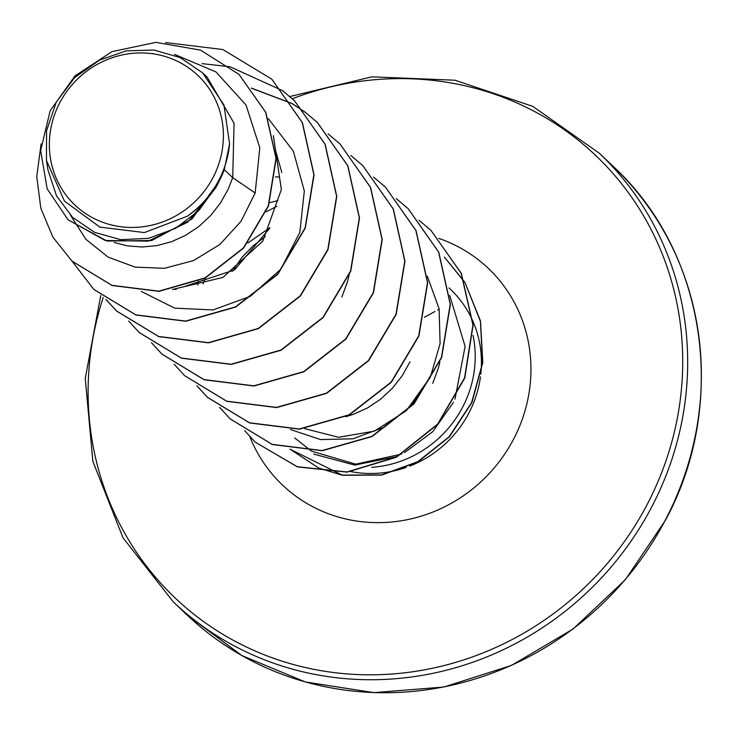 <?xml version="1.0" encoding="UTF-8"?>
<svg xmlns="http://www.w3.org/2000/svg" width="735" height="735" viewBox="0 0 735 735"><rect width="100%" height="100%" fill="white"/><g stroke="black" fill="none" stroke-linecap="round" stroke-linejoin="round"><path stroke-width="1.1" d="M59.737 102.854A89.348 84.883 133.5 0 1 177.604 61.345A89.348 84.883 133.5 0 1 213.021 177.548A89.348 84.883 133.5 0 1 95.155 219.058A89.348 84.883 133.5 0 1 59.737 102.854M371.708 467.331A108.183 102.771 -46.5 0 0 462.646 407.153A108.183 102.771 -46.5 0 0 473.064 335.399M202.704 72.949L207.151 77.166L234.079 123.278L232.71 177.686L224.285 169.684A96.588 91.765 133.5 0 1 219.352 180.691A96.588 91.765 133.5 0 1 219.085 181.205L192.065 218.92L151.768 240.51L107.044 241.062L68.043 219.774L105.215 240.464L148.213 241.144L187.82 222.126L215.851 187.682L218.993 181.481M70.532 215.3L85.94 239.334L108.164 257.158L135.157 267.117L164.511 268.303L193.617 260.548L219.884 244.461L241.043 221.281L255.164 192.993L232.71 177.686L228.227 189.125L220.362 203.172L210.467 215.75L198.827 226.536L185.78 235.246L171.696 241.65L156.968 245.609L142.03 247.006L127.293 245.839L114.1 242.477M275.744 151.171L281.808 172.459M349.29 274.375L347.462 281.882L341.848 297.032M275.368 176.924L278.749 176.97M269.653 202.649L277.922 200.591M247.814 243.037L269.883 227.712M232.26 271.417L242.017 257.314L253.106 245.867L265.307 236.633M439.888 362.089L438.354 368.207L432.75 383.358M269.57 228.383L234.603 269.864L185.248 286.237M176.207 289.517L173.873 289.186M197.798 284.95L198.312 281.358M410.029 361.776L402.155 375.824L392.26 388.402L380.62 399.188L367.573 407.897L353.489 414.301L345.735 416.717M428.643 379.453L406.198 410.837L374.437 431.114L338.633 437.288L304.667 428.643M255.164 192.993L259.804 147.808L246.023 104.995L215.925 71.911L174.517 54.372M47.995 170.033L56.503 195.841L72.6 217.358L94.705 232.416L120.862 239.674L148.645 238.333L175.417 228.42L198.68 210.688L216.191 186.589C208.602 198.45 198.955 208.327 187.241 216.246L144.4 232.563L99.905 227.124L64.423 201.068L46.452 160.515L46.581 130.711L56.283 102.101L74.612 77.634L99.556 60.132L126.19 50.862L153.964 50.017L180.286 57.624L202.695 72.958L223.964 105.041L229.568 143.867L224.285 169.684M72.039 261.164L112.152 285.529L158.99 291.345L205.194 278.087L243.625 248.053L268.486 206.02L276.176 158.42L265.794 112.381L239.114 74.492M41.105 143.876L36.75 176.538L40.829 208.299L52.874 237.083L71.947 261.072L111.968 285.345L158.797 291.161L205.01 277.904L243.441 247.879L268.293 205.837L275.983 158.245L265.611 112.207L239.013 74.41L200.471 50.109L155.884 42.373L111.922 51.661L74.979 75.898L50.164 110.774L40.645 150.528L47.169 188.84L68.043 219.774M216.191 186.589L215.851 187.682M294.68 437.904L311.199 450.959M311.493 451.143L355.703 464.152L401.659 454.065M404.535 452.641L432.832 431.61L453.523 402.238M454.974 399.151L465.108 346.424L449.719 295.442M290.527 429.552L320.506 439.567L352.864 438.804L384.212 427.246L411.003 405.986L430.361 377.119L440.1 343.613L439.107 308.773L427.357 276.25M141.267 291.437L174.664 308.149L212.966 309.95L250.323 296.334L280.834 269.194L299.852 232.306L304.327 190.953L293.348 151.189L268.367 118.657M172.449 289.48L222.87 277.426L262.772 241.154L281.358 189.575L273.374 135.598M397.323 456.499L354.794 465.099L313.661 454.074M271.895 79.279L302.443 122.736L314.065 174.875L305.291 228.061L277.692 274.412L235.669 307.065L185.836 321.259L136.003 315.03L93.878 289.461M294.606 100.851L325.164 144.299L336.786 196.438L328.021 249.634L300.422 295.985L258.398 328.637L208.565 342.841L158.732 336.612L116.7 311.135L105.996 299.457M251.471 88.218L292.034 103.571M292.144 103.644L305.328 112.326L317.254 122.35L347.701 165.715L359.323 217.854L350.549 271.05L322.95 317.391L280.926 350.044L231.093 364.238L181.26 358.019L139.237 332.532L128.689 321.066M305.438 112.4L317.437 122.534L347.894 165.899L359.507 218.038L350.742 271.224L323.134 317.575L281.11 350.227L231.286 364.422L181.453 358.193L139.328 332.624M340.057 144.014L370.605 187.462L382.237 239.601L373.472 292.796L345.873 339.147L303.849 371.8L254.016 386.004L204.183 379.784L162.058 354.206M362.796 165.605L393.344 209.062L404.957 261.201L396.193 314.396L368.584 360.738L326.56 393.39L276.727 407.585L226.904 401.356L184.779 375.787M385.498 187.177L416.056 230.625L427.687 282.764L418.922 335.959L391.314 382.31L349.3 414.963L299.467 429.166L249.634 422.947L207.601 397.46L196.971 385.884M408.237 208.768L438.786 252.224L450.408 304.363L441.634 357.559L414.035 403.901L372.011 436.553L322.178 450.748L272.345 444.519L230.22 418.941M430.949 230.34L461.35 273.438L473.11 325.155L464.768 378.02L437.794 424.297L396.441 457.253L347.122 472.127L297.473 466.9L255.284 442.194M444.546 257.278L464.731 282.121M465.025 282.617L480.525 321.14L482.794 362.603L471.925 402.55L449.452 436.783L418.16 461.773L381.731 475.095L342.372 475.269L318.724 468.039L289.967 449.14L342.216 475.095L381.493 474.92L417.857 461.663L449.113 436.765L471.604 402.661L482.564 362.833L480.442 321.452L465.145 282.929M165.559 42.566L222.87 49.539L271.803 79.187L302.25 122.552L313.873 174.691L305.108 227.887L277.499 274.228L235.476 306.881L185.652 321.076L135.819 314.856L93.786 289.369L72.113 261.219M202.097 63.623L230.083 66.784M230.147 66.793L282.525 90.644M282.626 90.717L294.505 100.759L324.971 144.115L336.593 196.263L327.838 249.45L300.229 295.801L258.206 328.462L208.382 342.657L158.549 336.437L116.507 310.951L105.886 299.384M251.342 88.053L291.96 103.46M292.071 103.525L305.245 112.225M328.076 133.88L339.956 143.922L370.422 187.278L382.044 239.426L373.279 292.613L345.68 338.964L303.656 371.625L253.832 385.82L203.999 379.6L161.957 354.114L151.419 342.648M350.797 155.462L362.695 165.513L393.151 208.878L404.774 261.017L396 314.212L368.391 360.554L326.368 393.207L276.544 407.401L226.711 401.181L184.678 375.695L174.14 364.229M373.518 177.043L385.406 187.085L415.872 230.441L427.494 282.589L418.729 335.776L391.13 382.127L349.107 414.788L299.274 428.983L249.441 422.763L207.408 397.277L196.87 385.811M396.248 198.625L408.145 208.676L438.602 252.041L450.215 304.189L441.45 357.375L413.842 403.726L371.818 436.369L321.985 450.564L272.161 444.344L230.128 418.858L219.59 407.392M202.979 283.885L205.478 277.94M266.263 211.735L276.884 206.314M418.968 220.206L430.857 230.248L461.157 273.255L472.917 324.971L464.575 377.836L437.601 424.123L396.248 457.069L346.938 471.953L297.28 466.725L255.192 442.102L244.626 430.591M444.363 257.103L464.842 282.433M229.568 143.867A96.064 91.269 133.5 0 1 187.241 216.246M665.414 519.93A309.362 293.899 -46.5 0 0 613.082 166.285C706.206 251.866 728.808 403.304 665.533 520.114L625.412 579.649L573.116 628.976L511.468 665.423L443.83 687.032L373.849 692.627L305.31 681.942L241.888 655.565L187.002 614.929A309.362 293.899 -46.5 0 0 665.414 519.93M292.337 98.738A305.236 289.976 133.5 0 1 613.22 173.726A305.236 289.976 133.5 0 1 647.25 504.311A305.236 289.976 133.5 0 1 267.742 656.144A305.236 289.976 133.5 0 1 103.222 297.445M289.838 96.533L371.882 76.835L454.993 80.216L532.801 106.373L599.383 153.275A309.362 293.899 133.5 0 1 651.725 506.92A309.362 293.899 133.5 0 1 173.304 601.919L187.002 614.929M480.469 376.825A108.183 102.771 133.5 0 1 468.875 413.061A108.183 102.771 133.5 0 1 409.79 466.082M406.363 467.35A108.183 102.771 133.5 0 1 350.641 471.539M438.74 238.37A149.425 141.956 133.5 0 1 513.59 439.172A149.425 141.956 133.5 0 1 376.577 522.64A149.425 141.956 133.5 0 1 249.817 436.645M449.002 287.909L450.573 289.397A108.183 102.771 133.5 0 1 472.724 320.855M472.936 321.333A108.183 102.771 133.5 0 1 480.791 374.216M424.371 317.281L435.037 311.456M437.637 310.032L439.19 309.187M599.383 153.275L613.082 166.285M47.995 170.042L46.452 160.515M100.75 295.498L85.251 378.488L92.867 461.369L123.002 537.79L173.304 601.919"/></g></svg>
